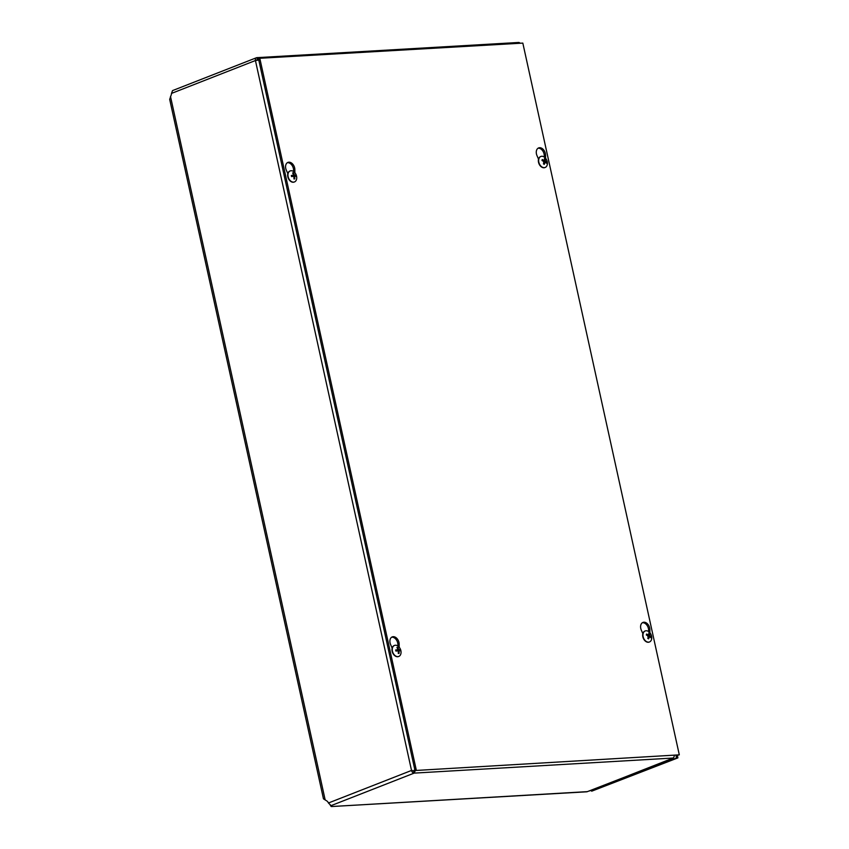 <?xml version="1.0" encoding="UTF-8"?>
<svg xmlns="http://www.w3.org/2000/svg" width="849" height="849" viewBox="0 0 849 849"><rect width="100%" height="100%" fill="white"/><g stroke="black" fill="none" stroke-linecap="round" stroke-linejoin="round"><path stroke-width="1.27" d="M591.36 790.334A3.014 2.112 86.7 0 1 591.657 791.194L677.895 757.881L676.536 757.955L675.984 755.461M673.098 758.04L414.163 773.11A2.865 1.995 -111.4 0 1 411.521 770.457L255.432 60.534A2.865 1.995 -111.4 0 1 256.43 57.753L172.538 90.599L171.487 93.411A3.385 2.367 86.7 0 1 171.116 95.162L169.694 99.407L323.469 798.835L326.791 800.925A4.638 3.247 86.7 0 1 328.436 802.995L331.089 805.637A4.638 0.743 -12.4 0 1 331.853 805.871A4.638 0.743 -12.4 0 1 331.832 805.966L331.46 805.669M672.578 758.528L587.359 791.639L331.301 806.55L330.346 805.457M256.43 57.753A2.865 1.995 -111.4 0 1 256.865 57.658L518.962 42.45L520.32 43.235M587.359 791.639A4.786 3.354 86.7 0 1 586.627 791.809L331.333 806.55M591.657 791.194L676.536 757.955M171.487 93.411L255.432 60.534L259.465 59.992M415.405 769.258L414.779 769.512M676.271 755.44L678.001 755.345M259.115 58.549L257.343 57.562M257.629 59.472L256.865 57.658M258.361 60.152L257.449 59.462M415.723 769.576L414.163 773.11L413.76 771.263L414.864 769.905M674.244 755.557A2.865 2.006 86.7 0 1 672.843 758.168M414.45 770.075L414.715 769.534M412.879 770.383A0.966 0.669 68.6 0 0 413.76 771.263M677.417 755.716L677.895 757.881M256.992 59.6L257.268 59.494A0.966 0.669 68.6 0 0 256.759 60.247M589.694 790.907L672.185 758.433M287.832 173.631L286.293 170.129A6.24 4.341 -111.4 0 1 287.928 162.403A6.24 4.341 -111.4 0 1 294.847 169.641L294.868 172.718M293.574 171.53L293.574 170.14A6.24 4.341 68.6 0 0 287.312 162.721M538.531 159.156L537.003 155.664A6.24 4.341 -111.4 0 1 538.627 147.928A6.24 4.341 -111.4 0 1 545.546 155.165L545.567 158.243M544.283 157.054L544.273 155.664A6.24 4.341 68.6 0 0 538.022 148.246M392.153 648.127L390.625 644.635A6.24 4.341 -111.4 0 1 392.249 636.899A6.24 4.341 -111.4 0 1 399.168 644.136L399.189 647.214M397.905 646.025L397.894 644.635A6.24 4.341 68.6 0 0 391.644 637.217M642.852 633.651L641.324 630.16A6.24 4.341 -111.4 0 1 642.958 622.423A6.24 4.341 -111.4 0 1 649.867 629.661L649.888 632.738M648.604 631.55L648.594 630.16A6.24 4.341 68.6 0 0 642.343 622.752M416.275 770.022L259.794 58.284L522.825 43.097L679.306 754.846L415.002 770.521L258.51 58.783L259.794 58.284M415.002 770.521L679.306 754.846M543.53 163.687A2.834 1.974 -111.4 0 0 544.241 164.09L544.283 164.356A7.811 4.701 -56.8 0 0 545.026 162.361L545.398 162.191A7.811 3.407 15.8 0 1 546.544 163.284A3.163 2.207 68.6 0 0 546.735 162.308A7.811 4.118 -174 0 0 545.578 161.225L545.355 160.684A7.811 4.5 -53.6 0 0 545.323 159.007L544.559 159.782M545.567 162.318L546.735 162.308M545.323 159.007A3.163 2.207 68.6 0 0 544.496 158.508A7.811 3.757 116.5 0 1 544.538 160.185L544.167 160.365A7.811 4.351 -171.1 0 0 542.224 159.57L542.224 159.57A3.163 2.207 68.6 0 0 542.033 160.546A7.811 3.173 12.9 0 1 543.976 161.331L544.209 161.872A7.811 3.545 119.5 0 1 543.456 163.857A3.163 2.207 68.6 0 0 544.283 164.356M543.222 161.331L543.784 160.387M544.538 160.185L543.042 160.917M543.933 162.7L545.398 162.191M544.665 162.435L543.604 162.201M545.037 167.508A5.901 4.107 -111.4 0 1 544.888 167.571A5.901 4.107 -111.4 0 1 541.747 167.147A5.901 4.107 -111.4 0 1 538.393 161.49A5.901 4.107 -111.4 0 1 540.58 156.577A5.901 4.107 -111.4 0 1 540.728 156.524M542.044 167.03A5.901 4.107 -111.4 0 1 538.691 161.374A5.901 4.107 -111.4 0 1 540.877 156.46A5.901 4.107 -111.4 0 1 545.069 157.712A7.811 7.811 0 0 1 547.414 163.687A5.901 4.107 -111.4 0 1 545.185 167.455A5.901 4.107 -111.4 0 1 542.044 167.03M293.966 178.439L294.752 178.884A7.811 5.954 -94 0 0 294.688 176.666L294.89 176.252A7.811 0.913 -7.7 0 1 296.025 176.327A3.163 2.207 68.6 0 0 295.781 175.223A7.811 1.56 162.8 0 0 294.656 175.17L294.274 174.788A7.811 5.89 -89.2 0 0 293.436 172.878L293.011 173.684M293.934 176.496A1.995 1.39 -111.4 0 0 293.796 175.934L295.781 175.223M293.436 172.878A3.163 2.207 68.6 0 0 292.618 172.931A7.811 5.009 83.2 0 1 293.467 174.83L293.266 175.244A7.811 1.868 165.1 0 0 291.345 175.478L291.345 175.478A3.163 2.207 68.6 0 0 291.589 176.581A7.811 0.616 -10 0 1 293.499 176.327L293.881 176.719A7.811 4.935 87.3 0 1 293.934 178.927A3.163 2.207 68.6 0 0 294.752 178.884M293.467 174.83L291.61 176.125M293.913 176.953L294.815 176.274M293.796 175.934L292.141 175.552M294.338 181.983A5.901 4.107 -111.4 0 1 294.189 182.047A5.901 4.107 -111.4 0 1 293.287 182.248A5.901 4.107 -111.4 0 1 287.991 177.43A5.901 4.107 -111.4 0 1 289.88 171.052A5.901 4.107 -111.4 0 1 290.029 170.999M293.584 182.132A5.901 4.107 -111.4 0 1 288.289 177.314A5.901 4.107 -111.4 0 1 290.178 170.936A5.901 4.107 -111.4 0 1 294.37 172.188A7.811 7.811 0 0 1 296.715 178.163A5.901 4.107 -111.4 0 1 294.486 181.93A5.901 4.107 -111.4 0 1 293.584 182.132M647.851 638.183A2.834 1.974 -111.4 0 0 648.562 638.586L648.604 638.851A7.811 4.701 -56.8 0 0 649.347 636.856L649.718 636.686A7.811 3.407 15.8 0 1 650.875 637.79A3.163 2.207 68.6 0 0 651.066 636.803A7.811 4.118 -174 0 0 649.909 635.721L649.676 635.179A7.811 4.5 -53.6 0 0 649.644 633.503L648.891 634.277M649.888 636.814L651.066 636.803M649.644 633.503A3.163 2.207 68.6 0 0 648.816 633.004A7.811 3.757 116.5 0 1 648.859 634.691L648.487 634.861A7.811 4.351 -171.1 0 0 646.556 634.065L646.556 634.065A3.163 2.207 68.6 0 0 646.365 635.041A7.811 3.173 12.9 0 1 648.307 635.827L648.53 636.368A7.811 3.545 119.5 0 1 647.776 638.352A3.163 2.207 68.6 0 0 648.604 638.851M647.554 635.827L648.105 634.882M648.859 634.691L647.363 635.413M648.254 637.196L649.718 636.686M648.986 636.93L647.925 636.697M649.358 642.014A5.901 4.107 -111.4 0 1 649.22 642.067A5.901 4.107 -111.4 0 1 646.078 641.642A5.901 4.107 -111.4 0 1 642.714 635.986A5.901 4.107 -111.4 0 1 644.911 631.072A5.901 4.107 -111.4 0 1 645.06 631.019M646.365 641.526A5.901 4.107 -111.4 0 1 643.011 635.869A5.901 4.107 -111.4 0 1 645.208 630.956A5.901 4.107 -111.4 0 1 649.4 632.208A7.811 7.811 0 0 1 651.735 638.193A5.901 4.107 -111.4 0 1 649.506 641.961A5.901 4.107 -111.4 0 1 646.365 641.526M398.287 652.945L399.072 653.38A7.811 5.954 -94 0 0 399.009 651.162L399.221 650.748A7.811 0.913 -7.7 0 1 400.346 650.822A3.163 2.207 68.6 0 0 400.112 649.718A7.811 1.56 162.8 0 0 398.977 649.665L398.595 649.283A7.811 5.89 -89.2 0 0 397.757 647.373L397.343 648.18M398.255 650.992A1.995 1.39 -111.4 0 0 398.117 650.43L400.112 649.718M397.757 647.373A3.163 2.207 68.6 0 0 396.939 647.426A7.811 5.009 83.2 0 1 397.799 649.326L397.587 649.74A7.811 1.868 165.1 0 0 395.666 649.973L395.666 649.973A3.163 2.207 68.6 0 0 395.91 651.077A7.811 0.616 -10 0 1 397.831 650.833L398.213 651.215A7.811 4.935 87.3 0 1 398.266 653.422A3.163 2.207 68.6 0 0 399.072 653.38M397.799 649.326L395.942 650.621M398.234 651.448L399.221 650.748M398.117 650.43L396.472 650.047M398.659 656.479A5.901 4.107 -111.4 0 1 398.51 656.542A5.901 4.107 -111.4 0 1 397.608 656.744A5.901 4.107 -111.4 0 1 392.312 651.926A5.901 4.107 -111.4 0 1 394.212 645.548A5.901 4.107 -111.4 0 1 394.361 645.495M397.905 656.627A5.901 4.107 -111.4 0 1 392.609 651.809A5.901 4.107 -111.4 0 1 394.498 645.431A5.901 4.107 -111.4 0 1 398.69 646.683A7.811 7.811 0 0 1 401.036 652.658A5.901 4.107 -111.4 0 1 398.807 656.426A5.901 4.107 -111.4 0 1 397.905 656.627M325.167 799.96L170.5 96.499M328.436 802.995L411.521 770.457M414.163 773.11L331.089 805.637M294.847 169.641L293.574 170.14M545.546 155.165L544.273 155.664M399.168 644.136L397.894 644.635M649.867 629.661L648.594 630.16M546.416 162.212A2.834 1.974 -111.4 0 1 546.289 162.997M544.538 158.89A2.834 1.974 -111.4 0 1 545.175 159.315M542.203 160.61A2.834 1.974 -111.4 0 1 542.384 159.761L542.214 160.684M545.355 160.684L543.678 161.193M545.578 161.225L544.198 161.904M294.592 178.598A2.834 1.974 -111.4 0 1 293.956 178.661M295.473 175.287A2.834 1.974 -111.4 0 1 295.696 176.284M292.788 173.228A2.834 1.974 -111.4 0 1 293.404 173.228M291.515 175.499L291.748 176.56A2.834 1.974 -111.4 0 1 291.504 175.52M294.274 174.788L293.478 175.064M294.656 175.17L292.767 176.178M650.737 636.708A2.834 1.974 -111.4 0 1 650.621 637.493M648.869 633.396A2.834 1.974 -111.4 0 1 649.496 633.81M646.535 635.105A2.834 1.974 -111.4 0 1 646.705 634.256L646.535 635.179M649.676 635.179L648.01 635.689M649.909 635.721L648.519 636.41M398.913 653.093A2.834 1.974 -111.4 0 1 398.277 653.157M399.794 649.782A2.834 1.974 -111.4 0 1 400.028 650.78M397.109 647.723A2.834 1.974 -111.4 0 1 397.735 647.723M396.058 651.056A2.834 1.974 -111.4 0 1 395.836 650.016L396.069 651.066M398.595 649.283L397.81 649.57M398.977 649.665L397.099 650.674M544.241 164.09L543.466 163.624M544.421 160.376L543.264 161.002M545.207 162.138L544.018 162.446M293.361 175.223L291.621 176.157M648.572 638.586L647.798 638.119M648.753 634.872L647.585 635.508M649.538 636.644L648.349 636.941M397.693 649.718L395.952 650.652"/></g></svg>
